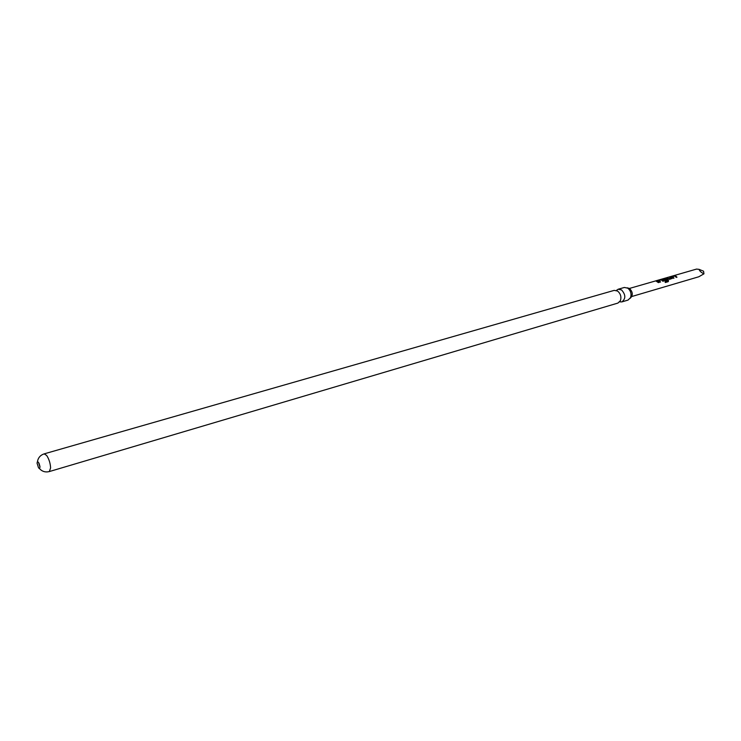 <?xml version="1.0" encoding="UTF-8"?>
<svg xmlns="http://www.w3.org/2000/svg" width="741" height="741" viewBox="0 0 741 741"><rect width="100%" height="100%" fill="white"/><g stroke="black" fill="none" stroke-linecap="round" stroke-linejoin="round"><path stroke-width="1.11" d="M655.433 280.969L629.48 288.434M619.698 301.865L621.847 301.911C625.886 298.734 625.784 294.733 621.532 289.907L618.151 289.24L616.364 290.435M630.258 298.234C633.147 295.316 632.907 292.065 629.535 288.471L627.229 287.823M37.05 463.125L38.569 467.904L39.523 468.525L39.995 467.108L38.476 462.319L37.439 461.736L37.05 463.125M39.958 466.506L38.986 463.162M44.173 453.863L614.215 290.37L617.577 291.037C620.615 293.668 621.551 296.882 620.402 300.707L617.92 303.078L49.332 471.563L50.601 467.895C50.332 463.171 49.008 459.022 46.655 455.446L44.173 453.863C40.347 455.159 38.097 457.781 37.439 461.736M618.151 289.24L624.357 287.462L627.812 288.175C630.739 290.741 631.656 293.89 630.563 297.613L628.035 300.077L621.847 301.911M655.822 280.839L696.54 269.085L699.087 269.353C699.597 271.058 701.218 272.549 703.95 273.827L698.8 276.773L631.832 296.502M675.838 276.078L676.987 277.208L676.311 277.403L674.755 276.06L672.448 276.68L674.014 278.07L673.328 278.273L671.318 276.662L673.912 275.8L675.838 276.078M671.402 277.366L672.152 278.431L669.512 279.376L666.428 277.958L668.817 278.533L671.124 277.921L669.429 277.088L671.402 277.366M666.937 278.653L668.549 280.589L668.225 281.673L665.325 282.516L664.973 281.561L667.706 280.765L666.178 278.875L663.436 279.292L664.251 279.857L666.316 279.32L667.011 280.107L665.029 280.682L662.371 279.246L665.001 278.366L666.937 278.653M662.445 279.959L663.593 281.098L662.899 281.293L661.352 279.931L658.999 280.57L660.564 281.978L659.861 282.173L657.851 280.552L660.509 279.663L662.445 279.959M657.925 281.265L659.073 282.404L658.378 282.608L655.933 280.987L657.925 281.265M699.087 269.353L703.57 271.206L703.95 273.827M656.637 280.95L658.944 282.441M660.426 282.015L658.999 280.57M658.082 280.533L661.917 279.839L663.464 281.135M664.983 281.589L667.706 280.765M662.445 279.301L666.409 278.542L668.438 280.654L668.225 281.673M668.104 281.7L665.316 282.516M663.436 279.292L664.195 279.987L666.252 279.44L666.881 280.144M669.79 277.153L671.911 277.755M671.846 277.875L672.05 278.56M666.78 278.023L668.753 278.662L671.124 277.921M673.884 278.107L672.448 276.68M671.531 276.643L675.338 275.819M675.31 275.967L676.857 277.245M39.421 468.544C42.107 471.526 45.405 472.526 49.332 471.563"/></g></svg>
